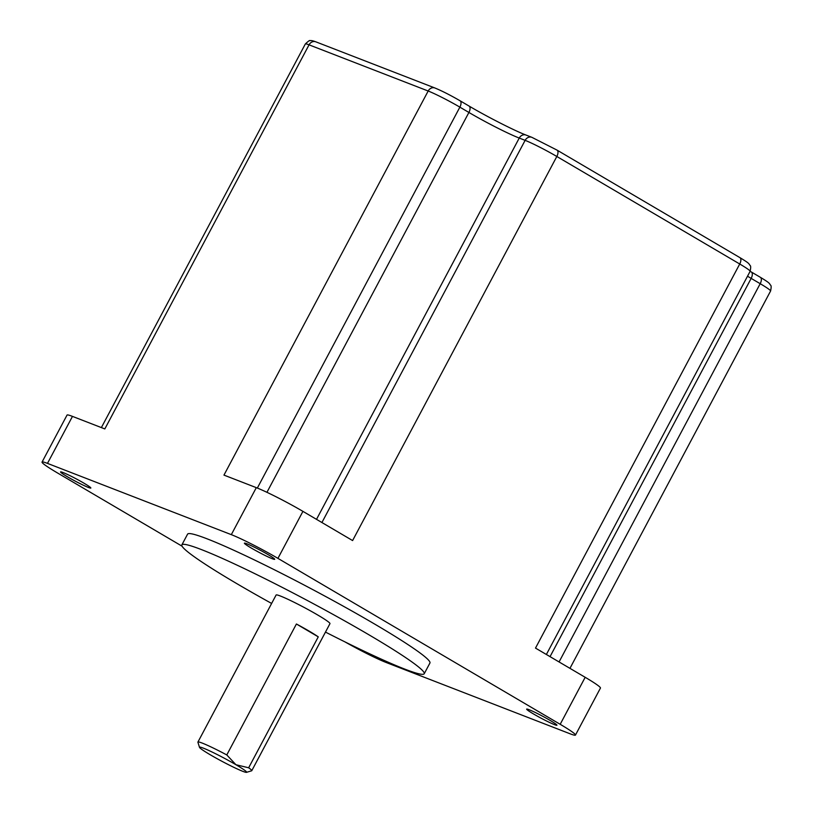 <?xml version="1.0" encoding="UTF-8"?>
<svg xmlns="http://www.w3.org/2000/svg" width="813" height="813" viewBox="0 0 813 813"><rect width="100%" height="100%" fill="white"/><g stroke="black" fill="none" stroke-linecap="round" stroke-linejoin="round"><path stroke-width="1.22" d="M246.847 543.775A17.154 1.23 -152 0 0 244.398 543.186A17.154 1.23 -152 0 0 254.957 550.137A17.154 1.23 -152 0 0 272.243 558.714A17.154 1.23 -152 0 0 274.692 559.293A17.154 1.23 -152 0 0 264.134 552.342A17.154 1.23 -152 0 0 246.847 543.775M63.008 472.516A17.154 1.23 -152 0 0 60.558 471.926A17.154 1.23 -152 0 0 71.117 478.877A17.154 1.23 -152 0 0 88.404 487.444A17.154 1.23 -152 0 0 90.853 488.034A17.154 1.23 -152 0 0 80.294 481.083A17.154 1.23 -152 0 0 63.008 472.516M529.1 709.708A17.154 1.23 -152 0 0 526.651 709.119A17.154 1.23 -152 0 0 537.21 716.07A17.154 1.23 -152 0 0 554.507 724.637A17.154 1.23 -152 0 0 556.946 725.226A17.154 1.23 -152 0 0 546.387 718.275A17.154 1.23 -152 0 0 529.1 709.708M325.474 632.087A137.245 9.817 -152 0 0 404.65 669.058A137.245 9.817 -152 0 0 424.213 673.753A137.245 9.817 -152 0 0 339.763 618.134A137.245 9.817 -152 0 0 201.431 549.588A137.245 9.817 -152 0 0 181.868 544.893A137.245 9.817 -152 0 0 271.623 603.449M424.213 673.753L429.935 663.012A137.245 9.817 -152 0 0 345.474 607.392A137.245 9.817 -152 0 0 207.142 538.846A137.245 9.817 -152 0 0 187.579 534.151L181.868 544.893M242.823 771.344A26.687 1.911 -152 0 0 246.502 772.35A26.687 1.911 -152 0 0 235.933 764.718A26.687 1.911 -152 0 0 203.311 748.123A26.687 1.911 -152 0 0 199.5 747.36A26.687 1.911 -152 0 0 216.736 758.468A26.687 1.911 -152 0 0 242.823 771.344M199.5 747.36L197.915 742.228A30.498 2.185 28 0 1 197.925 742.056A30.498 2.185 28 0 1 202.274 743.102A30.498 2.185 28 0 1 226.786 754.942L235.933 764.718L248.656 767.787A30.498 2.185 28 0 1 251.776 770.694A30.498 2.185 28 0 1 251.634 770.795L246.502 772.35M251.776 770.694L329.966 623.642A30.498 2.185 -152 0 0 311.206 611.285A30.498 2.185 -152 0 0 280.465 596.051A30.498 2.185 -152 0 0 276.115 595.004L197.925 742.056M226.786 754.942L296.41 623.998L318.269 636.853A30.498 2.185 -152 0 0 296.41 623.998M248.656 767.787L318.269 636.853M315.769 41.809A6.098 5.224 111.2 0 0 309.052 44.837A25.925 1.85 -152 0 0 305.353 43.953C308.371 41.087 309.926 40.01 310.017 40.701C310.881 40.325 312.802 40.701 315.769 41.809L434.904 87.987A6.098 5.224 111.2 0 0 428.177 91.015L223.961 475.107L256.308 487.648A38.12 2.724 28 0 1 302.924 511.367L277.934 558.368L560.187 724.302A38.12 2.724 28 0 1 575.462 735.074L600.451 688.062A38.12 2.724 28 0 0 585.177 677.3L535.503 648.093L739.728 264.001A6.098 3.12 -59.5 0 0 739.871 257.609C749.759 263.564 748.316 263.422 749.423 264.408C749.871 266.136 751.537 264.449 750.114 271.329A25.925 1.85 -152 0 0 739.728 264.001L556.824 156.482A25.925 1.85 -152 0 0 525.127 140.354L519.243 138.068A41.168 2.947 28 0 1 468.908 112.458L459.873 107.143A25.925 1.85 -152 0 0 428.177 91.015L309.052 44.837L104.826 428.929L72.469 416.388L47.479 463.39A38.12 2.724 -152 0 0 42.042 462.089A38.12 2.724 -152 0 0 57.327 472.851L182.071 546.194M277.934 558.368A38.12 2.724 -152 0 0 231.319 534.649L47.479 463.39M575.462 735.074A38.12 2.724 28 0 1 570.025 733.763L386.185 662.504A38.12 2.724 -152 0 1 344.875 641.843M42.042 462.089L67.042 415.077A38.12 2.724 28 0 1 72.469 416.388M556.732 149.968A6.098 3.12 -59.5 0 1 556.976 150.08A6.098 3.12 -59.5 0 1 556.824 156.482L352.598 540.564L302.924 511.367M256.308 487.648L231.319 534.649M585.177 677.3L560.187 724.302M550.045 656.64L751.161 278.381L760.196 283.696A6.098 3.12 -59.5 0 0 760.348 277.294C770.226 283.259 768.783 283.107 769.901 284.103C770.338 285.82 772.015 284.144 770.582 291.024A25.925 1.85 -152 0 0 760.196 283.696L559.07 661.945M751.08 271.877A6.098 3.12 -59.5 0 1 751.314 271.989A6.098 3.12 -59.5 0 1 751.161 278.381A41.168 2.947 28 0 1 747.513 276.207M468.816 105.944A6.098 3.12 120.5 0 1 469.06 106.056C487.129 116.757 514.822 130.832 525.96 135.039L531.844 137.316A6.098 5.224 111.2 0 0 525.127 140.354L321.918 522.535M525.96 135.039A6.098 5.224 111.2 0 0 519.243 138.068L316.511 519.355M459.792 100.629A6.098 3.12 120.5 0 1 460.026 100.751L469.06 106.056A6.098 3.12 120.5 0 1 468.908 112.458L266.938 492.312M434.904 87.987C441.987 90.914 450.361 95.162 460.026 100.751A6.098 3.12 120.5 0 1 459.873 107.143L257.345 488.054M750.135 271.288L760.348 277.294A6.098 3.12 -59.5 0 0 760.104 277.182M531.844 137.316L556.976 150.08L739.871 257.609A6.098 3.12 -59.5 0 0 739.637 257.487M770.582 291.024L569.954 668.347M750.114 271.329L546.377 654.485M305.353 43.953L101.371 427.587"/></g></svg>
